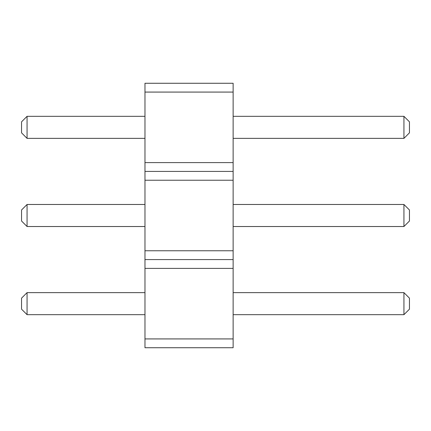 <?xml version="1.0" encoding="UTF-8"?>
<svg xmlns="http://www.w3.org/2000/svg" width="431" height="431" viewBox="0 0 431 431"><rect width="100%" height="100%" fill="white"/><g stroke="black" fill="none" stroke-linecap="round" stroke-linejoin="round"><path stroke-width="0.65" d="M144.972 347.736L233.133 347.736L233.133 83.264L144.972 83.264L144.972 347.736M144.972 338.922L233.133 338.922M144.972 268.394L233.133 268.394M144.972 259.581L233.133 259.581M144.972 250.761L233.133 250.761M144.972 180.239L233.133 180.239M144.972 171.419L233.133 171.419M144.972 162.606L233.133 162.606M144.972 92.078L233.133 92.078M144.972 314.678L27.061 314.678L27.061 292.638L144.972 292.638M144.972 226.517L27.061 226.517L27.061 204.483L144.972 204.483M144.972 116.322L27.061 116.322L27.061 138.362L144.972 138.362M233.133 292.638L403.939 292.638L403.939 314.678L409.45 309.167L409.45 298.15L403.939 292.638M233.133 314.678L403.939 314.678M233.133 204.483L403.939 204.483L403.939 226.517L409.45 221.011L409.45 209.989L403.939 204.483M233.133 226.517L403.939 226.517M233.133 138.362L403.939 138.362L409.45 132.85L409.45 121.833L403.939 116.322L403.939 138.362M233.133 116.322L403.939 116.322M27.061 292.638L21.55 298.15L21.55 309.167L27.061 314.678M27.061 204.483L21.55 209.989L21.55 221.011L27.061 226.517M27.061 138.362L21.55 132.85L21.55 121.833L27.061 116.322"/></g></svg>

